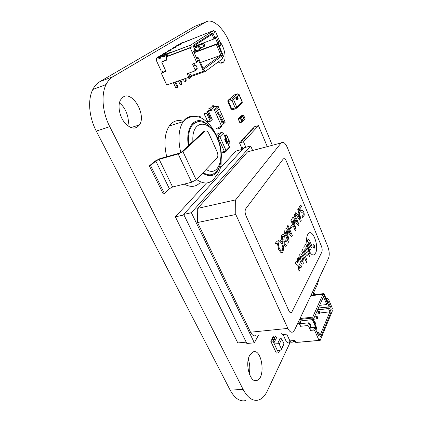 <?xml version="1.0" encoding="UTF-8"?>
<svg xmlns="http://www.w3.org/2000/svg" width="422" height="422" viewBox="0 0 422 422"><rect width="100%" height="100%" fill="white"/><g stroke="black" fill="none" stroke-linecap="round" stroke-linejoin="round"><path stroke-width="0.63" d="M319.327 277.697L317.397 284.486L313.583 292.599M290.494 341.693L267.332 390.936C264.969 395.91 261.988 398.948 258.391 400.056C252.757 401.385 247.667 397.846 243.125 389.437L109.762 126.669C102.419 112.484 100.937 94.707 106.075 84.548C107.826 80.998 110.116 78.381 112.959 76.704L205.788 22.023C212.482 17.814 223.602 27.963 229.473 42.485L272.327 145.289M245.636 400.583C239.875 401.902 234.711 398.41 230.138 390.102L96.29 131.084C88.936 117.137 87.544 99.581 92.808 89.485C94.602 85.961 96.944 83.35 99.835 81.662L194.579 26.459L196.547 25.684M249.228 373.765C250.235 368.854 249.924 364.065 248.3 359.396M249.777 355.203C244.612 363.769 250.204 383.524 256.892 380.465C266.187 377.838 261.819 347.628 252.847 352.038L249.777 355.203M218.19 61.939C220.542 63.595 222.405 63.548 223.776 61.802C226.661 58.225 224.425 47.021 219.714 41.435M127.813 125.84C129.865 118.682 125.756 107.404 119.41 102.952M123.002 97.144L120.507 99.956C117.495 105.384 119.32 115.918 124.416 122.401C130.424 129.026 135.446 129.86 139.471 124.896C146.64 114.932 132.381 90.297 123.002 97.144M277.676 350.946L278.557 352.85L276.336 353.029L270.797 341.308L271.604 339.731L270.861 341.187M272.464 339.61L272.448 337.79L273.414 336.17L275.545 335.965L274.759 337.526L272.623 337.732L273.118 336.466L272.47 337.742L274.843 337.505L274.506 339.9L273.825 339.52L271.604 339.731L270.792 341.034M270.797 341.308L272.944 341.113L273.746 339.525L272.944 341.113L277.592 350.967L281.342 349.896L281.463 348.983L279.232 344.22L281.775 339.03L283.974 343.766L281.558 349.448M277.665 350.962L272.944 341.113L273.825 339.52L271.441 339.757L273.846 339.478L274.49 339.81L274.843 337.505M279.211 350.545L279.353 351.199L279.174 350.555L279.332 351.241L278.557 352.85M274.833 337.521L275.624 335.959L274.759 337.526L274.511 339.895L273.846 339.478M275.624 335.959L276.51 337.858L273.846 343.023L277.792 343.276L279.232 344.22M273.925 343.017L273.023 341.103M272.448 337.79L274.812 337.563M276.505 337.869L280.345 338.101L281.775 339.03M217.356 137.546C222.953 149.842 222.758 165.667 216.048 171.754C212.609 175.563 208.315 175.832 203.167 172.577M200.128 182.61C195.84 187.078 190.538 187.568 184.224 184.092M166.695 156.731C163.704 143.633 164.58 133.363 169.327 125.925C173.073 120.919 177.773 119.394 183.428 121.341M188.871 145.242C187.848 136.839 188.829 130.335 191.825 125.74C194.009 122.681 196.742 121.33 200.028 121.7M198.366 116.931L199.986 116.166L198.915 117.094M200.714 117.775L199.986 116.166M164.464 193.556L163.214 193.862L149.362 165.92L150.617 165.572L164.464 193.556L169.364 188.697L172.64 186.988L191.609 182.246L196.219 179.825L182.895 151.572L204.892 131.274C206.295 130.377 207.671 131.237 209.022 133.848L217.05 151.63C218.095 154.288 218.132 156.404 217.151 157.97L196.219 179.825M149.362 165.92L154.547 161.362L159.891 158.64L178.907 153.307L181.602 151.936L203.652 131.638L204.907 131.263M182.895 151.572L178.179 153.977L159.136 159.31L155.792 161.014L150.617 165.572M204.971 115.834L204.259 113.866L206.595 113.143L210.172 121.14L207.84 121.842L204.259 113.866L206.595 113.143L207.418 114.599L206.701 112.99L204.09 113.729M206.005 112.073L208.515 111.287L206.616 112.943L208.6 111.334L209.312 112.938L207.418 114.599M207.819 122.037L210.341 121.278L209.655 119.6L211.533 117.912L212.213 119.579L210.372 121.246M206.833 119.985L207.84 121.842L210.172 121.14L209.655 119.6M209.618 119.611L207.271 114.647L209.502 119.648L211.533 117.912M211.496 117.923L209.286 112.964M209.085 114.584L208.98 115.238L208.442 114.763L208.621 114.436L209.085 114.584L208.811 115.333M210.024 117.184L210.393 117.949L209.776 117.675L209.977 118.345L209.613 117.532L210.309 117.807L210.024 117.184M209.265 116.097L209.059 116.287L208.879 115.459L209.565 115.675L209.259 116.308M209.945 116.504L209.834 117.158L209.301 116.683L209.481 116.356L209.945 116.504L209.665 117.253M208.748 114.351L209.048 114.594M210.045 117.174L210.378 117.965M209.961 117.648L210.262 117.822M209.776 117.675L210.014 118.292M209.613 115.792L209.228 116.108M208.932 115.412L209.528 115.691M209.607 116.272L209.903 116.514M208.748 115.174L208.811 114.515M209.159 115.95L209.001 115.602L209.402 115.76L209.159 115.95M209.607 117.089L209.671 116.435M208.542 115.048L208.695 114.599L208.99 114.99L208.579 115.032M209.196 115.939L209.043 115.591M209.396 116.968L209.766 116.425L209.845 116.91L209.433 116.952M219.994 115.264L219.92 117.026L219.118 116.451L218.997 115.169L219.266 116.314L219.793 116.73L219.946 114.594L220.637 115.09L220.775 116.177L220.474 115.19L220.084 114.879L219.82 115.317M220.606 119.706L221.086 117.506L219.92 118.149L219.788 117.854L221.408 116.963L220.848 119.431L222.621 119.721L221.392 121.489L222.146 119.922L220.606 119.706M222.568 122.058L221.814 122.443L221.687 122.153L223.101 120.819L223.681 122.206L223.597 123.166L222.568 122.058M218.127 113.724L219.582 114.045L218.533 115L217.81 113.064L217.325 113.502L217.198 113.212L218.643 111.904L217.963 113.771M216.359 128.731L221.429 125.856L225.169 122.285L219.261 108.823L215.415 112.257L214.323 109.778L208.352 110.764M221.429 125.856L215.415 112.257M219.667 116.767L219.366 116.862M219.851 117.996L221.086 117.506M222.621 119.721L222.014 119.906M222.6 119.679L221.909 119.89M220.643 117.379L220.579 117.659M222.468 121.826L221.83 122.016M218.775 112.199L218.079 112.416M217.81 113.064L217.214 113.249M219.582 114.045L218.575 114.51M213.738 106.566L218.185 106.37L219.187 108.85L218.48 107.241M215.405 112.226L219.187 108.85M218.185 106.37L214.323 109.778M214.687 110.606L218.543 107.188M213.954 107.056L210.678 109.942L209.096 110.116M222.447 121.436L223.085 121.246L223.47 122.876L222.616 121.689L223.085 121.246M221.977 121.879L222.616 121.689M223.053 122.997L223.333 122.918M218.965 127.254L219.477 128.415L221.782 126.21L221.566 125.724M219.477 128.415L218.032 128.837M213.959 107.077L213.289 105.558L209.971 108.433L210.641 109.947M208.515 108.887L209.971 108.433M211.849 106.012L213.289 105.558M226.683 143.644L226.176 143.216L226.145 142.314L226.688 143.306L226.34 142.151L226.899 141.887L227.347 142.863L226.878 142.225M225.965 142.024L225.359 141.09L225.918 140.331M225.253 140.489L224.768 140.051L224.852 139.044M225.148 139.223L225.279 138.722M225.332 139.028L225.612 139.671L225.332 139.028M224.768 139.096L225.174 139.26L225.211 138.769L225.701 139.112L225.353 140.431L224.784 140.046L224.752 139.102M224.889 139.36L225.237 140.162L224.889 139.36M225.559 139.698L225.585 139.228M225.237 139.582L224.942 139.323M225.237 140.157L225.221 139.582M225.374 141.09L225.654 140.51L226.408 140.705L226.245 141.834L225.49 141.639L225.359 141.09M225.775 140.774L225.596 141.534L226.129 141.57L226.303 140.811L225.775 140.774M225.87 141.75L226.287 140.816L226.013 140.605M227.231 142.979L226.894 142.219L226.614 142.351L226.825 143.554L226.176 143.216M226.187 143.211L226.16 142.309M226.688 143.301L226.34 142.151M226.356 142.145L226.915 141.887M228.898 140.331L227.532 137.229L226.013 138.764L227.331 142.008M228.291 144.182L230.016 142.409L228.93 140.394L227.416 141.945L227.606 142.14L227.374 141.982M229.172 140.494L228.255 138.775M228.476 144.224L229.995 142.472L228.946 140.362M226.667 134.961L225.153 136.601L226.013 138.543L227.595 137.087M225.923 138.833L226.028 138.527M227.553 136.992L226.398 134.861L224.852 136.406L226.387 134.866L224.404 135.404M296.17 341.957L295.236 342.311L294.588 341.324L293.195 341.482L293.179 342.063L293.258 341.445M293.174 341.625L294.588 341.324L295.236 342.311L295.996 342.247L295.236 342.311L294.588 341.324L293.285 341.44L293.179 342.063L291.449 342.216L290.805 341.667L289.397 341.968L290.805 341.667L291.449 342.216L293.179 342.063L291.449 342.216L290.805 341.667L289.481 341.788M290.294 341.709L289.782 342.801L289.397 341.968L289.782 342.801L290.294 341.709L289.782 342.801L288.289 342.933L286.443 341.889L283.03 334.504L286.443 341.889L288.289 342.933L286.443 341.889L283.03 334.504M298.755 342.21L320.214 340.348L332.388 310.887L331.829 309.569L332.351 308.308L328.432 299.019L327.356 301.503L323.99 293.554L323.326 295.041L322.983 294.229L310.766 295.79M281.574 333.079L282.271 334.577L281.574 333.079L282.271 334.577L286.786 334.134L289.898 340.902L294.44 340.485L296.682 342.395L319.021 340.396L314.749 330.69L315.957 327.883L312.338 319.633L300.58 320.899L299.288 323.648L297.499 323.838L299.288 323.648L300.475 326.296L307.527 325.573L308.63 326.19L310.481 330.379L313.646 330.067L314.749 330.69L315.957 327.883L312.338 319.633L313.077 317.988L312.707 317.144L322.983 294.229L323.326 295.041L323.99 293.554L312.744 294.999L313.889 292.562L312.19 292.778L313.889 292.562L314.823 294.73L313.889 292.562L312.19 292.778M299.567 319.459L313.077 317.988L299.567 319.459L313.077 317.988L312.338 319.633L300.58 320.899L300.97 321.77L300.327 323.141L301.118 324.914L300.475 326.296L307.527 325.573L308.63 326.19L310.481 330.379L313.646 330.067L314.749 330.69L319.021 340.396L296.682 342.395L294.44 340.485L296.682 342.395L319.021 340.396L314.749 330.69L313.646 330.067L314.865 327.272L315.957 327.883L314.749 330.69M300.559 323.663L308.783 322.798L300.559 323.663L308.783 322.798L309.875 323.416L310.798 325.504L310.181 326.892L311.098 328.981L310.481 330.379L313.646 330.067L314.865 327.272L315.957 327.883L312.338 319.633L313.077 317.988L312.707 317.144L300.005 318.536L312.707 317.144L322.983 294.229L312.707 317.144L300.005 318.536M300.475 326.296L301.118 324.914L300.327 323.141L300.97 321.77L300.327 323.141L301.118 324.914L300.475 326.296L299.288 323.648L300.58 320.899L300.97 321.77L300.58 320.899L299.288 323.648L300.475 326.296L307.527 325.573L308.783 322.798L307.527 325.573L308.783 322.798L309.875 323.416L308.63 326.19L310.481 330.379L311.098 328.981L310.481 330.379M317.043 332.573L318.346 332.452L317.676 334.024L318.346 332.452L317.043 332.573L318.346 332.452L319.196 333.623L318.367 335.59L315.936 330.046L316.774 328.094L313.171 319.86L324.091 295.316L327.461 303.26L328.216 301.508L330.468 306.836L329.724 308.603L331.133 311.921L320.699 337.057L319.196 333.623L318.367 335.59L315.936 330.046L316.774 328.094L313.171 319.86L324.091 295.316L327.461 303.26L328.216 301.508L330.468 306.836L329.724 308.603L331.133 311.921L329.883 311.853L328.474 308.529L329.223 306.762L327.599 302.938M320.214 340.348L319.612 338.977L320.214 340.348L332.388 310.887L320.214 340.348L298.813 342.263L320.214 340.348L319.612 338.977L319.021 340.396M326.127 298.602L327.398 298.444L326.723 300L327.398 298.444L326.127 298.602L327.398 298.444L328.432 299.019L332.351 308.308L328.432 299.019L327.356 301.503L323.99 293.554L312.744 294.999L313.889 292.562L314.823 294.73M310.539 327.704L314.865 327.272L310.539 327.704L314.865 327.272L313.646 330.067M313.789 294.867L313.678 294.614L313.546 294.899M320.029 312.96L329.883 311.853L320.013 335.49L329.883 311.853L320.029 312.96L329.883 311.853L328.474 308.529L329.223 306.762L318.436 308.023L330.468 306.836L318.436 308.023M317.655 309.78L328.474 308.529L329.223 306.762L330.468 306.836L329.724 308.603L317.655 309.78L329.724 308.603L328.474 308.529L329.883 311.853L331.133 311.921L320.699 337.057L319.196 333.623L318.367 335.59L315.936 330.046L316.774 328.094L313.171 319.86L324.091 295.316L327.461 303.26L326.77 304.526L323.463 296.729M319.618 305.375L326.77 304.526L319.618 305.375L326.77 304.526L327.461 303.26L326.77 304.526M319.269 311.694L318.33 311.721L318.668 310.956L319.438 311.299L320.092 312.813L319.19 313.72L318.33 311.721L319.269 311.694L319.918 313.208L320.092 312.813L319.438 311.299L319.918 313.208L319.19 313.72L318.33 311.721L318.668 310.956L317.049 311.141L318.668 310.956L319.438 311.299L319.918 313.208L320.092 312.813L319.438 311.299L319.269 311.694L316.706 311.905L318.33 311.721L318.668 310.956L317.049 311.141M319.918 313.208L319.19 313.72L315.73 314.11M316.991 316.864L316.046 316.896L316.389 316.11L317.17 316.463L317.835 317.988L316.922 318.905L316.046 316.896L316.991 316.864L317.655 318.388L317.835 317.988L317.17 316.463L316.991 316.864L317.655 318.388L316.922 318.905L316.046 316.896L316.389 316.11L314.759 316.289L316.389 316.11L317.17 316.463L316.991 316.864L317.655 318.388L317.835 317.988L317.17 316.463L316.991 316.864L314.411 317.07L316.046 316.896L316.389 316.11L314.759 316.289M317.655 318.388L316.922 318.905L313.425 319.28M313.947 321.638L314.063 321.374L313.947 321.638L314.063 321.374L314.849 321.733L314.67 322.144L315.345 323.685L315.524 323.268L314.849 321.733L314.179 322.16L314.67 322.144L315.345 323.685L314.96 323.948L315.524 323.268L314.849 321.733L314.179 322.16M166.711 56.696L166.157 55.477L166.711 56.696L166.157 55.477L164.923 54.828L164.121 55.134L164.575 56.638L162.892 56.996L162.728 56.638L163.678 56.052L162.417 56.479L162.892 56.996L162.728 56.638L163.678 56.052L164.147 56.574L163.372 55.894L160.592 57.17L163.372 55.894L163.841 56.411L162.892 56.996L164.68 56.369L163.119 57.17L162.892 56.996L163.841 56.411M162.728 56.638L160.592 57.17L160.576 58.152L159.21 58.669L158.904 58.505L159.864 57.919L159.321 56.738L158.355 57.323L158.904 58.505L158.355 57.323L156.778 57.925L159.321 56.738L158.355 57.323L159.21 58.669L160.576 58.152L160.592 57.17L163.678 56.052M158.925 58.547L160.682 57.883L159.864 57.919L160.682 57.883L159.21 58.669L160.17 58.078L159.321 56.738L157.744 57.339L156.778 57.925L156.166 60.098L161.146 70.87L156.166 60.098L156.778 57.925L159.321 56.738L156.778 57.925L156.166 60.098L161.146 70.87L163.272 71.993L165.846 71.06L163.272 71.993L161.146 70.87L163.272 71.993L165.846 71.06M166.157 55.477L164.923 54.828L166.157 55.477L167.107 54.897L166.157 55.477L167.107 54.897L167.661 56.11L167.107 54.897L165.872 54.248L165.076 54.549L164.121 55.134L165.872 54.248L164.121 55.134L164.633 56.606L163.198 57.16L163.984 56.632M165.872 54.248L164.923 54.828L165.872 54.248L167.107 54.897L165.872 54.248L164.121 55.134L164.575 56.638L162.892 56.996M181.893 43.149L180.326 43.608L182.684 42.511L181.175 43.097L182.684 42.511L182.81 42.796L182.684 42.511L180.278 43.772M189.33 40.285L188.961 40.095L189.33 40.285L188.961 40.095L187.415 41.024M188.961 40.095L187.363 40.902M172.055 48.509L174.476 47.037L180.368 44.479L174.476 47.037L172.055 48.509L175.346 47.549L172.54 48.472L176.006 47.143L172.54 48.472L167.56 51.236L170.857 50.287L168.04 51.21L171.538 49.87L168.04 51.21L162.955 54.037L166.252 53.098L163.425 54.016L166.954 52.671L163.425 54.016L157.875 57.123L169.691 52.629L167.808 53.789L190.549 45.149L213.838 30.463L179.123 44.215L190.491 39.837L192.152 38.819L190.491 39.837L179.123 44.215L176.438 45.845L180.368 44.479L174.476 47.037L172.144 48.709M190.322 76.741L190.464 77.073L190.322 76.741L190.464 77.073L189.853 77.516L189.615 76.989L189.853 77.516L189.52 78.539L188.333 78.049L188.107 77.532M189.615 76.989L189.853 77.516L190.464 77.073L189.8 78.339M185.575 78.418L186.324 80.075L185.575 78.418L186.324 80.075L185.691 80.528L184.852 78.671L185.691 80.528L185.358 81.562L184.161 81.061L183.322 79.204M184.852 78.671L185.691 80.528L186.324 80.075L185.643 81.362M180.7 80.122L182.072 83.15L180.7 80.122L182.072 83.15L181.428 83.619L179.957 80.38L181.428 83.619L181.096 84.658L179.888 84.152L178.416 80.924M179.957 80.38L181.428 83.619L182.072 83.15L181.381 84.453M176.939 81.441L175.336 83.018L176.56 81.573L175.336 83.018L177.061 86.784L176.728 87.834L175.505 87.317L173.379 82.686M176.006 82.548L177.72 86.304L176.006 82.548L175.336 83.018L176.006 82.548L177.72 86.304L177.013 87.628M176.438 45.845L179.123 44.215L176.528 46.045M167.56 51.236L170.045 49.727L176.006 47.143L170.045 49.727L167.655 51.442M162.955 54.037L165.503 52.486L171.538 49.87L165.503 52.486L163.05 54.243M213.838 30.463L214.619 32.309L213.838 30.463L190.549 45.149L191.414 47.116L167.745 56.057L167.808 53.789L190.549 45.149L213.838 30.463L214.619 32.309L215.6 31.682L221.001 44.479L219.081 45.803L223.613 56.506L222.478 57.345L222.937 58.426L222.478 57.345L223.613 56.506L219.081 45.803L221.001 44.479L215.6 31.682L214.529 32.093L215.6 31.682L221.001 44.479L220.585 45.681L221.001 44.479L219.081 45.803L223.613 56.506L222.478 57.345L222.937 58.426L205.25 71.513L188.887 77.242M205.25 71.513L222.937 58.426L205.25 71.513L204.754 70.374L203.473 71.318L191.071 75.67L188.85 77.268L166.753 85.007L161.262 73.143L166.01 71.413L161.673 61.981L166.474 60.188L166.558 56.791L190.28 47.839L196.304 61.533L198.509 60.008L203.473 71.318L204.754 70.374L205.25 71.513L204.754 70.374L203.473 71.318L191.071 75.67L190.544 74.494L189.283 74.942L190.544 74.494L189.436 75.29L190.544 74.494L191.071 75.67L188.85 77.268L187.241 73.671L194.684 71.038L195.091 69.783L192.537 64.017L195.887 62.804L196.304 61.533L190.28 47.839L196.304 61.533L198.509 60.008L203.473 71.318L191.071 75.67L188.85 77.268L166.753 85.007L161.262 73.143L166.01 71.413L161.673 61.981L166.474 60.188L166.558 56.791L167.745 56.057L166.558 56.791L190.28 47.839L166.558 56.791L166.474 60.188L161.673 61.981L166.484 59.819M200.492 62.577L220.906 55.229L200.492 62.577L220.906 55.229L202.966 68.232L220.906 55.229L222.473 55.567L203.488 69.419L198.535 58.109L196.995 59.164L193.577 51.379L195.138 50.355L193.002 45.476L212.846 32.853L214.803 37.479L216.175 36.582L219.276 43.904L217.921 44.832L222.473 55.567L203.488 69.419L198.535 58.109L196.995 59.164L193.577 51.379L195.138 50.355L193.002 45.476L212.846 32.853L212.034 34.34L193.355 46.283M157.87 57.292L160.845 55.319L166.954 52.671L160.845 55.319L157.87 57.292L190.549 45.149L191.414 47.116L190.28 47.839M163.129 71.919L161.262 73.143L163.129 71.919L161.262 73.143L166.753 85.007L188.85 77.268L187.241 73.671L194.684 71.038L196.884 69.466L197.29 68.216L195.091 69.783L192.537 64.017L195.887 62.804L198.097 61.274L198.509 60.008L203.473 71.318M194.785 65.8L196.03 65.357L197.29 68.216L196.03 65.357L194.927 66.127L196.03 65.357L194.785 65.8L196.03 65.357L197.29 68.216L195.091 69.783L192.537 64.017L195.887 62.804L196.304 61.533L195.887 62.804L198.097 61.274L198.509 60.008L196.304 61.533M219.382 46.515L220.585 45.681L219.382 46.515L220.585 45.681L221.001 44.479M167.771 55.203L167.323 55.372M188.513 73.222L189.436 75.29L188.513 73.222L189.436 75.29L190.544 74.494L191.071 75.67M193.793 63.564L194.927 66.127L193.793 63.564L194.927 66.127L196.03 65.357M196.33 57.656L197.712 57.149L196.478 57.988L197.712 57.149L198.535 58.109L197.712 57.149L196.33 57.656L197.712 57.149L198.535 58.109L196.995 59.164L193.577 51.379L195.138 50.355L195.17 51.347L193.925 52.17M202.966 68.232L220.906 55.229L216.338 44.479L217.705 43.556L215.373 38.059L213.996 38.966L212.034 34.34L213.996 38.966L214.803 37.479L216.175 36.582L219.276 43.904L217.921 44.832L222.473 55.567L203.488 69.419L198.535 58.109M196.478 51.394L196.652 51.795L196.478 51.394L196.652 51.795L216.338 44.479L217.921 44.832L222.473 55.567L220.906 55.229L216.338 44.479L217.705 43.556L219.276 43.904L217.921 44.832L216.338 44.479L217.921 44.832M194.489 46.858L194.294 46.404L194.489 46.858L194.294 46.404L213.996 38.966L214.803 37.479L216.175 36.582L219.276 43.904L217.705 43.556L215.373 38.059L216.175 36.582L215.373 38.059L213.996 38.966L212.034 34.34L212.846 32.853L214.803 37.479L213.996 38.966L194.294 46.404L213.996 38.966L215.373 38.059L216.175 36.582M196.652 51.795L198.071 50.851L196.652 51.795L216.338 44.479L196.652 51.795L198.071 50.851L197.77 50.165L198.071 50.851L217.705 43.556L219.276 43.904M196.066 46.262L195.871 45.808M204.907 45.792L204.005 43.698L204.907 45.792L203.794 46.731L202.597 43.967L203.689 43.904L204.596 45.998L204.907 45.792L203.794 46.731L204.907 45.792L204.005 43.698L203.689 43.904L204.596 45.998L204.907 45.792L203.794 46.731L200.545 47.944L203.794 46.731L202.597 43.967L193.793 47.285L203.214 43.566L193.73 47.143M200.545 47.944L203.794 46.731L202.597 43.967L204.005 43.698L203.214 43.566L193.793 47.285M195.054 51.426L195.418 52.265L196.568 51.299L195.634 49.163L194.727 49.411L195.302 49.379L196.235 51.516L196.568 51.299L194.167 52.729L195.418 52.265L195.054 51.426L195.418 52.265L196.568 51.299L195.634 49.163L195.302 49.379L196.235 51.516L196.568 51.299L194.167 52.729M196.568 51.299L195.634 49.163L194.595 49.11M200.793 48.509L199.87 46.394L200.793 48.509L199.659 49.464L198.445 46.668L199.548 46.605L200.466 48.725L200.793 48.509L199.659 49.464L200.793 48.509L199.87 46.394L199.548 46.605L200.466 48.725L200.793 48.509L199.659 49.464L196.309 50.709L199.659 49.464L198.445 46.668L194.22 48.256L199.073 46.262L194.157 48.108M196.309 50.709L199.659 49.464L198.445 46.668L199.87 46.394L199.073 46.262L194.22 48.256M238.008 98.764L237.575 98.389L237.992 98.468L237.649 97.561M237.939 98.511L237.939 97.872M237.955 97.872L237.607 97.587L237.412 97.973L237.058 96.865L237.449 96.511L237.269 97.039L237.449 97.598L237.586 97.297M237.438 97.561L238.055 97.762L238.113 98.685L237.686 98.263M237.391 99.334L236.753 98.521L236.658 97.224M236.747 99.919L235.93 98.558L236.025 97.793M236.051 98.458L236.32 98.616L236.062 98.068L236.051 98.458M236.304 99.492L235.961 97.835L236.837 99.017L236.832 99.866L236.288 99.497M236.404 99.392L236.753 99.618L236.399 98.864L236.404 99.392M236.251 98.658L236.093 98.046M236.684 99.661L236.441 98.843M237.196 99.265L236.6 97.255L237.296 98.036L237.491 99.26L237.185 99.265M236.874 98.416L237.38 99.043L236.695 97.487L236.874 98.416M237.328 99.075L236.721 97.471M237.428 97.967L237.058 96.865M237.074 96.86L237.465 96.506M240.387 116.836L242.692 116.235L244.174 119.716L243.425 120.55M244.971 118.946L244.633 119.289L245.108 118.814L243.262 115.185L241.3 115.77L240.545 116.514L242.513 115.929L242.692 116.235M243.631 115.364L242.903 116.155L244.359 119.563L244.106 119.895M243.315 115.18L242.497 116.129M244.174 119.716L245.124 118.772L243.673 115.37L243.262 115.185L241.242 117.305L242.439 116.134M242.228 121.947L242.961 120.956M241.516 117.585L241.104 117.321L239.132 117.907L238.367 118.661L240.324 118.081L241.083 117.327L241.505 117.485L240.74 118.302L242.207 121.731L242.966 120.972L241.505 117.538M241.199 117.321L240.34 118.076L240.74 118.302L238.33 119.083L239.802 122.507L241.864 121.99L240.429 118.461M302.532 261.25C303.423 261.049 301.466 255.247 300.717 256.502L300.575 256.676C299.683 256.861 301.624 262.669 302.384 261.434L302.532 261.25C303.423 261.049 301.466 255.247 300.717 256.502L300.575 256.676C299.683 256.861 301.624 262.669 302.384 261.434M299.478 255.025C297.948 255.959 301.123 266.013 303.043 263.755L303.618 262.88C305.132 261.883 301.904 251.876 300.016 254.197L299.478 255.025C297.948 255.959 301.123 266.013 303.043 263.755L303.618 262.88C305.132 261.888 301.904 251.876 300.016 254.197M314.48 247.941C314.759 246.037 314.395 244.966 313.377 244.718L313.219 244.918C312.934 246.823 313.298 247.899 314.316 248.152L314.48 247.941C314.759 246.037 314.39 244.966 313.377 244.718L313.219 244.924C312.934 246.823 313.298 247.899 314.316 248.152M307.812 234.405C304.035 240.35 310.165 258.412 314.527 254.355L315.587 253.015C319.201 246.775 313.066 229.104 308.682 233.308L307.812 234.405C304.035 240.35 310.165 258.412 314.527 254.355L315.587 253.015C319.196 246.775 313.066 229.104 308.682 233.308M206.527 182.979L175.357 216.85L237.802 342.933L246.19 342.147M242.603 149.282L235.877 151.087L220.395 167.909M294.271 220.395L293.865 219.862L295.912 229.568L295.252 230.686L290.916 220.479L291.502 219.53L294.635 226.957L292.668 217.625L292.979 217.13L297.225 222.558L294.139 215.236L294.709 214.313L298.955 224.404L298.275 225.554L293.865 219.862L295.912 229.568L295.252 230.686M291.723 225.105L292.24 226.319L290.679 228.909L290.162 227.69L291.729 225.105L292.24 226.319L290.679 228.909M287.466 231.609L287.039 231.071L289.144 241.062L288.448 242.244L283.937 231.815L284.555 230.808L287.82 238.398L285.794 228.798L286.121 228.27L290.558 233.746L287.35 226.266L287.952 225.29L292.362 235.592L291.644 236.811L287.044 231.071L289.144 241.062L288.448 242.244M281.98 240.245C281.173 237.997 281.163 236.188 281.954 234.806L282.307 234.363C283.104 233.762 283.879 234.268 284.639 235.872L285.124 239.77L286.596 241.015C287.25 242.866 287.261 244.391 286.628 245.572L286.264 246.026C285.604 246.575 284.94 246.2 284.28 244.908L283.885 241.832C283.209 242.022 282.576 241.495 281.98 240.245C282.576 241.495 283.209 242.022 283.879 241.832L284.28 244.908C284.94 246.2 285.599 246.575 286.264 246.026L286.628 245.572C287.261 244.391 287.25 242.872 286.596 241.015L285.124 239.77L284.639 235.872C283.879 234.268 283.104 233.762 282.307 234.363M286.353 161.151C285.304 158.888 284.28 158.155 283.299 158.952L245.868 208.589C244.818 210.43 244.855 212.815 245.979 215.742L288.896 310.835C289.714 312.512 290.589 313.113 291.518 312.649L321.78 252.203C322.397 250.562 322.281 248.574 321.443 246.232L286.353 161.151C285.304 158.888 284.286 158.155 283.299 158.952L245.873 208.589C244.818 210.43 244.855 212.815 245.979 215.742L288.896 310.835C289.714 312.512 290.584 313.113 291.518 312.649M306.636 262.679L306.952 260.084L302.511 249.639L301.709 251.111L306.636 262.679L306.952 260.084L302.511 249.639M305.597 243.979L304.821 245.398L305.037 245.905L304.309 246.1L303.866 247.392L304.415 251.507L305.602 254.128L306.921 255.489L307.86 254.746L308.107 253.158L309.642 256.787L309.938 254.281L305.597 243.979M297.948 263.128L296.117 261.371L295.136 263.175L298.238 265.749L299.019 271.388L299.973 269.579L299.514 266.757L300.807 267.991L301.741 266.213L299.172 264.067L298.248 257.457L297.31 259.187L297.948 263.128L296.117 261.371M276.352 241.722L277.755 242.033L278.794 240.129L280.34 239.965L282.524 242.945L283.753 247.83L282.993 251.744L282.402 252.483L280.957 252.63L278.731 249.676L277.491 243.774L275.366 243.315L276.352 241.722L277.755 242.033L278.293 240.751M298.338 208.421L301.202 220.585L300.691 221.45L295.131 213.627L295.711 212.683L297.252 214.867L298.586 212.672L297.774 209.338L298.338 208.415L301.202 220.585L300.691 221.45M299.604 210.726C298.934 208.573 298.982 206.959 299.757 205.889L300.923 205.139L301.561 206.68L300.237 207.307L300.116 209.75C300.654 210.562 301.187 210.815 301.709 210.499C302.405 210.172 303.086 210.652 303.74 211.934C304.378 213.959 304.352 215.521 303.666 216.623L302.706 217.615L302.099 216.159L303.165 215.252L303.254 212.925C302.769 212.102 302.284 211.844 301.799 212.155C301.06 212.509 300.332 212.034 299.604 210.726M281.105 142.995L235.634 199.88L235.777 214.492L287.857 328.4C289.434 331.592 291.127 332.779 292.937 331.956L294.598 329.967L328.506 258.296C329.666 255.046 329.429 251.137 327.804 246.569L287.308 147.447C285.172 142.805 283.115 141.312 281.136 142.958L247.524 151.883L197.718 208.368L235.634 199.88M183.945 214.956L175.357 216.85M252.625 150.501L250.679 145.975L243.963 147.779L183.686 214.429L246.849 343.492L254.355 342.801L258.364 335.369M250.679 145.975L191.382 212.725L183.686 214.429M191.382 212.725L254.355 342.801M247.524 151.883L249.961 151.208M255.906 335.611C253.944 336.429 252.161 335.295 250.552 332.214L287.857 328.4M235.777 214.492L197.549 222.536L250.552 332.214M197.549 222.536L197.718 208.368M307.116 255.489L307.928 254.598L308.107 253.158L309.637 256.787L309.938 254.281L305.591 243.979M304.821 245.398L305.037 245.905L304.679 245.873M305.676 247.914L305.048 248.484L305.148 249.887L306.414 252.599L306.81 252.82L307.147 252.361L307.221 251.079L305.934 248.036L305.502 247.893L305.048 248.484L305.148 249.887L306.055 252.098L306.641 252.799L306.984 252.672M306.894 243.404L309.743 250.879L310.45 249.523L308.234 244.159L308.181 242.629L308.64 242.017L309.294 242.782L311.378 247.751L312.09 246.406L309.558 240.556L308.851 239.59L307.881 239.601L307.274 241.901L307.037 241.4L306.757 242.122L307.037 244.306L309.737 250.879L310.455 249.523M306.873 243.214L306.747 241.943L307.042 241.4L307.274 241.901L307.496 240.313L308.461 239.411M308.64 242.017L311.378 247.751L312.09 246.401M297.304 259.187L297.943 263.128M299.019 271.388L299.973 269.579L299.514 266.757L300.807 267.991L301.741 266.213L299.172 264.067L298.248 257.457M278.794 240.129L280.34 239.965L282.524 242.945L283.753 247.83L282.993 251.744L282.402 252.483L280.957 252.63M280.298 241.753L279.2 241.79L278.905 242.154L278.372 244.839L279.317 248.426L280.999 250.863L282.028 250.795L282.418 250.299L282.856 247.645L281.933 244.116L280.298 241.753L279.2 241.79L278.905 242.154L278.367 244.839L279.317 248.426L280.999 250.863L282.028 250.795M285.947 241.959L284.75 241.352L284.813 243.863L285.905 244.575L285.947 241.959L284.75 241.352L284.813 243.863L285.905 244.575M284.075 237.027L282.745 235.956L282.555 236.193L282.666 239.343L284.043 240.313L284.075 237.027L282.745 235.956L282.555 236.193L282.666 239.343L284.043 240.313M284.555 230.808L287.82 238.398L285.794 228.798M286.121 228.27L290.299 233.15M287.952 225.29L292.362 235.592M292.362 235.597L291.644 236.811M291.496 219.53L294.635 226.957L292.668 217.625M292.973 217.13L296.977 221.972M294.709 214.313L298.955 224.404L298.275 225.554M295.711 212.683L297.252 214.867L298.586 212.672M298.987 214.239L297.958 215.943L300.121 218.981L298.987 214.239L297.958 215.943L300.126 218.992L298.987 214.239M300.111 205.472L300.923 205.139L301.561 206.68L300.237 207.307L300.116 209.75C300.654 210.562 301.187 210.815 301.709 210.499C302.405 210.172 303.086 210.652 303.74 211.934L303.74 211.934C304.378 213.959 304.352 215.521 303.666 216.623L302.706 217.615M241.162 140.858L241.885 140.083L242.977 139.782L241.247 141.053M242.729 139.181L243.447 138.416L244.528 138.11L242.814 139.371M244.28 137.519L244.987 136.765L246.068 136.464L244.364 137.714M245.81 135.879L246.511 135.13L247.587 134.829L245.894 136.074M241.532 147.542L241.257 147.842L241.959 149.457M267.29 146.624L258.459 125.614L254.63 126.705L252.799 128.668L253.511 128.467L252.841 129.185L251.781 129.485L252.451 128.768L253.511 128.467L252.129 129.385L251.338 130.234L252.05 130.034L251.375 130.757L250.309 131.057L250.99 130.335L252.05 130.034L249.861 131.817L250.578 131.617L249.898 132.35L248.827 132.65L249.513 131.917L250.578 131.617L248.373 133.415L249.091 133.215L248.4 133.953L247.329 134.254L248.02 133.516L249.091 133.215L245.34 136.665L246.068 136.464L245.361 137.219L244.633 137.419L243.8 138.316L244.528 138.11L243.816 138.88L242.244 139.983L242.977 139.782L239.511 142.916L241.616 147.742L242.355 147.547L242.945 148.903L242.355 147.547L241.257 147.842M258.459 125.614L243.499 141.818L239.511 142.916M243.499 141.818L245.857 147.273M289.782 342.801L288.289 342.933L289.782 342.801L289.397 341.968M310.181 326.892L311.098 328.981L310.181 326.892L310.798 325.504L310.181 326.892M308.783 322.798L309.875 323.416L310.798 325.504L309.875 323.416L308.63 326.19L307.527 325.573M331.829 309.569L332.351 308.308L331.829 309.569L332.388 310.887L331.829 309.569M322.983 294.229L323.326 295.041L323.99 293.554L312.744 294.999L313.889 292.562M327.398 298.444L328.432 299.019L327.398 298.444L326.723 300M328.432 299.019L327.356 301.503L323.99 293.554M299.288 323.648L297.499 323.838M282.271 334.577L286.786 334.134L289.898 340.902L294.44 340.485L289.898 340.902L286.786 334.134L282.271 334.577M309.875 323.416L308.63 326.19M300.58 320.899L312.338 319.633M314.865 327.272L315.957 327.883M313.077 317.988L312.707 317.144M327.461 303.26L328.216 301.508L330.468 306.836M329.724 308.603L331.133 311.921L329.883 311.853L320.013 335.49M331.133 311.921L320.699 337.057L318.346 332.452L319.196 333.623M317.676 334.024L318.346 332.452M319.19 313.72L318.33 311.721L316.706 311.905M318.668 310.956L319.438 311.299M316.922 318.905L316.046 316.896L314.411 317.07M316.389 316.11L317.17 316.463M314.063 321.374L314.849 321.733L313.841 321.4M314.67 322.144L315.345 323.685L315.524 323.268L314.849 321.733M315.345 323.685L314.96 323.948M159.321 56.738L159.864 57.919L158.904 58.505L159.21 58.669L160.629 58.12L160.592 57.17M158.355 57.323L156.778 57.925M164.923 54.828L164.121 55.134M167.661 56.11L167.107 54.897M181.175 43.097L180.326 43.608L181.175 43.097M182.684 42.511L182.81 42.796M181.84 43.028L180.326 43.608M189.853 77.516L189.52 78.539L188.333 78.049L189.52 78.539L189.853 77.516L190.464 77.073M185.691 80.528L185.358 81.562L184.161 81.061L185.358 81.562L185.691 80.528L186.324 80.075M181.428 83.619L181.096 84.658L179.888 84.152L181.096 84.658L181.428 83.619L182.072 83.15M175.336 83.018L177.061 86.784L176.575 87.887L175.505 87.317L176.728 87.834L177.061 86.784L177.72 86.304L177.393 87.354L177.72 86.304L177.061 86.784L175.336 83.018L176.56 81.573M215.6 31.682L214.529 32.093M188.85 77.268L187.241 73.671L194.684 71.038L195.091 69.783L194.684 71.038L196.884 69.466L197.29 68.216L195.091 69.783M190.549 45.149L191.414 47.116L167.745 56.057L167.808 53.789L169.691 52.629L157.875 57.123M161.262 73.143L166.01 71.413L161.673 61.981M197.29 68.216L196.884 69.466L194.684 71.038M198.509 60.008L198.097 61.274L195.887 62.804M191.414 47.116L166.558 56.791M167.745 56.057L167.808 53.789M222.473 55.567L220.906 55.229L216.338 44.479L217.705 43.556L198.071 50.851L217.705 43.556L215.373 38.059M189.283 74.942L190.544 74.494M196.478 57.988L197.712 57.149M195.138 50.355L195.17 51.347L195.138 50.355L193.002 45.476L212.846 32.853L212.034 34.34M212.846 32.853L214.803 37.479M198.071 50.851L197.77 50.165M203.794 46.731L204.596 45.998L203.794 46.731M203.689 43.904L204.005 43.698L203.214 43.566L202.597 43.967L203.689 43.904L204.596 45.998M204.005 43.698L203.214 43.566M194.727 49.411L195.302 49.379L196.235 51.516M195.634 49.163L194.827 49.021L195.634 49.163L195.302 49.379M199.659 49.464L200.466 48.725L199.659 49.464M199.548 46.605L199.87 46.394L199.073 46.262L198.445 46.668L199.548 46.605L200.466 48.725M199.87 46.394L199.073 46.262M230.138 390.102L243.125 389.437M96.29 131.084L109.762 126.669M99.835 81.662L112.959 76.704M194.579 26.459L205.788 22.023M283.974 343.766L281.463 348.983M280.345 338.101L277.792 343.276M192.912 141.523C191.314 119.621 209.217 118.561 217.082 137.983C225.733 155.887 218.802 178.2 206.21 169.401M219.709 166.01C216.56 175.774 210.858 178.158 202.613 173.152M221.27 152.996L221.081 164.654C220.996 166.189 220.221 168.795 218.754 172.482L213.754 179.239C209.127 184.145 203.393 184.224 196.547 179.487M180.737 152.532C177.778 139.35 178.58 129.053 183.153 121.641C186.033 117.559 189.652 115.807 193.999 116.377M188.344 145.727C185.137 126.363 195.761 114.737 206.353 123.641M191.609 182.246L178.179 153.977M172.64 186.988L159.136 159.31M169.364 188.697L155.792 161.014M203.652 131.638L204.892 131.274M206.701 112.99L208.6 111.334M212.24 119.5L210.367 121.198M218.279 112.648L217.583 112.859M221.149 139.587L226.028 150.533L229.352 147.041L223.391 133.115L221.724 132.445L223.296 133.363L219.873 136.728L221.149 139.587M226.123 151.319L228.756 148.544L229.441 146.782L228.228 144.039M221.212 152.252L224.362 151.398L218.19 137.588L219.873 136.728L218.285 135.8L218.19 137.588L217.467 137.799M224.362 151.398L226.028 150.533L225.432 152.047L224.362 151.398M216.771 136.232L218.19 135.826L221.629 132.466L218.037 133.505L216.286 135.198M225.042 152.152L221.281 153.059M221.983 132.371L218.285 135.8L216.771 136.253M229.13 140.568L227.622 142.119M228.371 144.356L227.606 142.14M224.857 136.417L224.984 136.712M226.387 134.866L226.741 134.971M293.29 341.878L293.501 341.419M162.417 56.479L163.372 55.894M159.21 58.669L160.17 58.078M158.904 58.505L159.864 57.919M163.198 57.16L164.147 56.574M177.72 86.304L177.061 86.784M237.755 93.816L239.042 94.702L237.639 93.842L231.936 98.864L231.994 100.441L233.572 99.655L236.768 107.114L235.196 107.9L236.183 108.618L236.768 107.114L242.154 102.045L239.042 94.702L233.572 99.655L231.984 98.817L237.48 93.879L234.073 94.971L228.529 99.909L231.936 98.864L228.481 99.956L228.539 101.533L231.741 108.966L235.196 107.9L231.994 100.441L227.864 101.618L231.071 109.034L231.741 108.966L232.738 109.673L235.919 108.697M227.848 101.581L228.529 99.909L227.891 100.568M239.142 94.56L242.239 101.86L241.099 103.981M240.482 104.561L237.312 107.552M231.056 109.003L232.443 109.752M240.345 116.873L239.369 117.838M242.919 116.192L241.516 117.511L242.93 120.882M242.951 120.856L244.343 119.526M242.455 115.945L240.54 116.519M245.087 118.761L244.95 119.199M240.023 122.707L239.712 122.522M241.996 122.137L239.907 122.559M238.33 119.083L238.367 118.661L240.324 118.081L240.324 118.403M239.802 122.507L238.235 119.099M238.367 118.983L240.039 122.712M106.075 84.548L92.808 89.485M256.892 380.465L254.951 380.575M223.776 61.802L220.305 63.026M139.471 124.896L130.936 127.623M216.671 136.037C213.005 127.993 208.304 122.216 202.565 118.709C197.765 115.596 189.33 114.974 183.153 121.641L169.327 125.925M217.298 137.424C211.258 123.266 198.936 117.036 191.825 125.74M219.662 117.079L219.952 116.989M223.307 123.224L223.634 123.129M217.377 113.049L218.105 112.822M223.412 133.162L224.646 135.947M229.447 147.827L229.468 146.84M224.668 135.995L228.207 143.986M227.558 137.197L228.249 138.764M226.746 134.987L227.59 136.902M293.306 341.952L293.554 341.419M162.502 56.469L163.456 55.883M159.131 58.679L160.091 58.088M163.119 57.17L164.068 56.585M242.217 102.862L242.254 101.897M281.136 142.958L247.556 151.846"/></g></svg>
